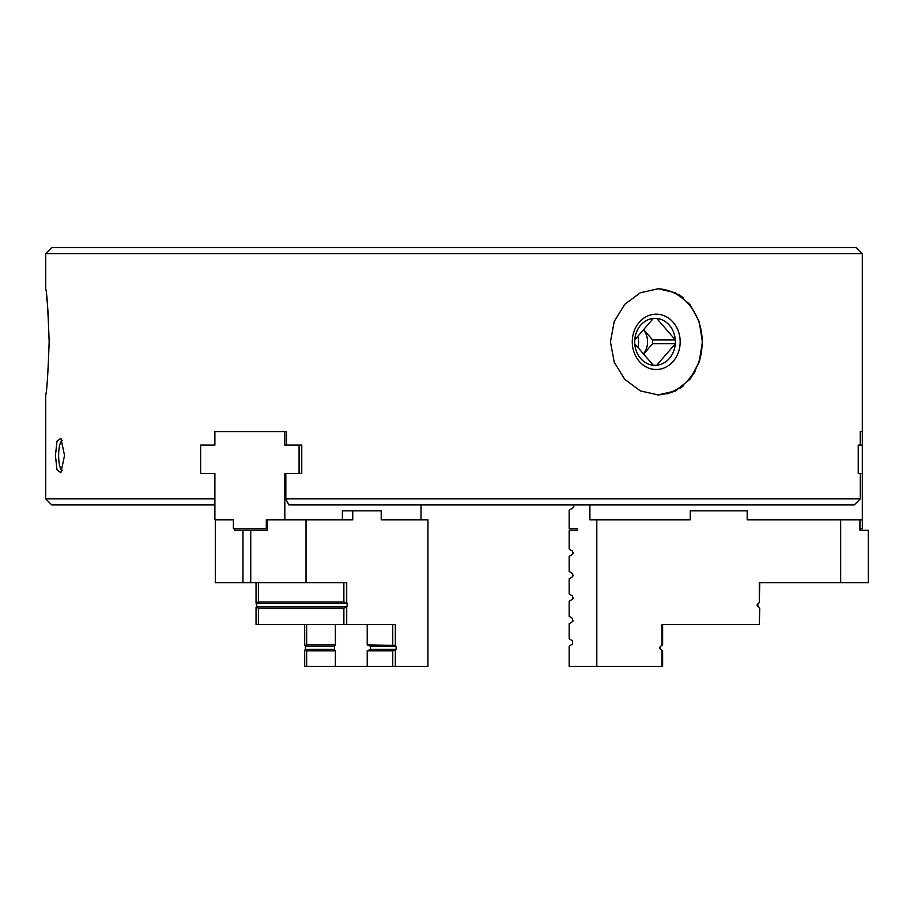<?xml version="1.0" encoding="UTF-8"?>
<svg xmlns="http://www.w3.org/2000/svg" width="914" height="914" viewBox="0 0 914 914"><rect width="100%" height="100%" fill="white"/><g stroke="black" fill="none" stroke-linecap="round" stroke-linejoin="round"><path stroke-width="1.37" d="M214.881 504.859L51.687 504.859L45.7 498.873L45.7 394.928C46.854 391.786 48.008 374.089 49.162 341.836C48.008 309.595 46.854 291.886 45.7 288.744L45.7 253.589L862.313 253.589L862.313 473.452L858.235 473.452L858.235 445.038L862.313 445.038M610.449 341.836L614.219 362.184L624.799 379.39L640.314 390.884L658.16 394.928L675.515 390.884L689.819 379.379L699.164 362.161L702.409 341.836L699.164 321.511L689.819 304.305L675.526 292.8L658.16 288.744L640.303 292.788L624.799 304.282L614.219 321.465L610.449 341.836M55.434 455.503L56.988 441.256L60.884 438.24L64.528 455.503L60.884 472.767L56.976 469.75L55.434 455.503M214.881 498.873L45.7 498.873M215.35 519.815L215.35 582.629L250.744 582.629L250.744 530.291L267.505 530.291L267.505 528.795L233.401 528.795L233.401 519.815L214.881 519.815L214.881 473.452L202.622 473.452M202.622 445.038L214.881 445.038L214.881 431.579L284.825 431.579L284.825 445.038L299.072 445.038L299.072 473.452L284.825 473.452L284.825 519.815L266.305 519.815L266.305 528.795M286.516 431.579L285.831 431.579L286.516 431.579L286.516 445.038M301.757 445.038L301.06 445.038L301.757 445.038L301.757 473.452L299.072 473.452M285.831 473.452L285.831 498.873L288.835 504.859L854.304 504.859L860.314 498.873L285.831 498.873M860.314 498.873L860.314 473.452M860.245 445.038L860.245 431.579L862.313 431.579M62.255 440.582A14.955 3.873 -90 0 0 58.633 455.503A14.955 3.873 -90 0 0 62.255 470.424M862.313 253.589L856.338 247.614L51.687 247.614L45.7 253.589M46.683 296.936L47.162 301.529M47.391 303.825L48.488 318.38M657.189 288.755A53.092 45.986 -90 0 1 702.203 341.836A53.092 45.986 -90 0 1 657.189 394.917M679.353 294.948L683.192 297.701M572.952 504.802L573.855 506.356L572.952 507.91L569.171 510.092L569.171 528.795L577.545 528.795L577.545 530.291L577.545 528.795M675.275 339.848A23.478 20.337 90 0 0 656.732 318.438L675.366 339.939L675.366 343.733L656.732 365.234A23.478 20.337 90 0 0 675.275 343.824M653.293 318.438A23.478 20.337 90 0 0 634.75 339.848L653.293 318.438L656.732 318.438M634.75 343.824A23.478 20.337 90 0 0 653.293 365.234L634.75 343.824L634.75 339.848M680.176 341.836A27.671 23.958 90 0 0 656.218 314.165A27.671 23.958 90 0 0 632.26 341.836A27.671 23.958 90 0 0 656.218 369.507A27.671 23.958 90 0 0 680.176 341.836M335.392 624.513L335.392 644.85L334.444 646.289L334.444 649.397L335.392 650.837L335.392 666.386L367.211 666.386L367.211 650.837L370.513 649.397L370.513 646.289L367.211 644.85L367.211 624.513M662.616 624.513L662.616 644.85L662.616 624.513L666.146 624.513M643.456 353.878A17.652 15.287 90 0 0 647.569 341.836A17.652 15.287 90 0 0 643.456 329.794M637.823 347.377A17.652 15.287 90 0 0 638.6 341.836A17.652 15.287 90 0 0 637.823 336.295M643.65 354.095L652.619 343.733L652.619 339.939L643.65 329.577M759.774 582.629L759.294 602.714L759.294 582.629L868.3 582.629L868.3 530.291L859.925 530.291L859.925 528.795L859.925 530.291M759.774 608.061L759.294 624.513L759.774 608.061M659.839 648.746L662.616 650.837L662.616 666.386L569.171 666.386L569.171 646.152L572.541 644.016L572.541 640.908L569.171 638.772L569.171 623.714L572.541 621.577L572.541 618.47L569.171 616.333L569.171 601.286L572.541 599.138L572.541 596.031L569.171 593.894L569.171 578.848L572.541 576.711L572.541 573.604L569.171 571.467L569.171 556.409L572.541 554.272L572.541 551.165L569.171 549.028L569.171 530.291L577.545 530.291M343.87 582.629L343.87 602.075L258.376 602.075L256.034 602.714L256.034 582.629M258.376 582.629L258.376 602.075M343.87 608.061L343.87 624.513L258.376 624.513L258.376 608.061L343.87 608.061L346.703 607.422L346.703 624.513L395.351 624.513L395.351 645.433L367.211 644.85M392.746 624.513L392.746 644.85M306.67 624.513L306.67 644.85L304.682 645.433L304.682 624.513M335.392 644.85L306.67 644.85M367.211 666.386L392.746 666.386L392.746 650.837L367.211 650.837M335.392 650.837L306.67 650.837L306.67 666.386L335.392 666.386M652.619 339.939L675.366 339.939M652.619 343.733L675.366 343.733M653.384 318.358L656.675 318.358M653.384 365.314L656.675 365.314L653.293 365.234M660.502 649.397L660.502 646.289L659.6 647.843M759.294 624.513L661.999 624.513L661.999 645.433L662.616 644.85M660.502 646.289L661.999 645.433M661.999 650.254L661.999 666.386M756.963 605.068L757.877 606.622L757.877 603.514L759.294 602.714M759.294 607.422L757.877 606.622M573.215 620.709L572.541 621.577M573.329 597.585L572.541 599.138M573.329 575.157L572.541 576.711M573.329 552.719L572.541 554.272M250.744 582.629L346.703 582.629L346.703 602.714L343.87 602.075M392.746 666.386L395.351 666.386L395.351 650.254L392.746 650.837M395.351 645.433L396.093 646.289L396.093 649.397L395.351 650.254M343.87 624.513L346.703 624.513M242.975 582.629L242.975 530.291L250.744 530.291M306.67 650.837L304.682 650.254L305.425 649.397L305.425 646.289L304.682 645.433M304.682 650.254L304.682 666.386L306.67 666.386M346.703 602.714L347.411 603.514L346.703 607.422M258.376 608.061L256.034 607.422L256.743 606.622L256.034 602.714M256.034 607.422L256.034 624.513L258.376 624.513M234.601 528.795L234.601 530.291L242.975 530.291M421.034 504.859L421.034 519.815L381.207 519.815L427.946 519.815L427.946 666.386L395.351 666.386M859.925 519.815L859.925 528.795L862.313 528.795L862.313 473.452M840.663 582.629L840.663 519.815L862.313 519.815M596.808 666.386L596.808 519.815L690.276 519.815L690.276 510.846L747.195 510.846L747.195 519.815L840.663 519.815M589.896 504.859L589.896 519.815L596.808 519.815M306.019 582.629L306.019 519.815L284.825 519.815M267.505 528.795L267.505 519.815M381.207 519.815L381.207 510.846L352.747 510.846L352.747 519.815L306.019 519.815M222.251 519.815L233.401 519.815M301.757 473.452L301.06 473.452M301.06 445.038L299.072 445.038M285.831 431.579L284.825 431.579M214.881 473.452L200.634 473.452L200.634 445.038L214.881 445.038M342.384 519.815L342.384 510.846L352.747 510.846M701.575 352.301L699.164 362.173M695.211 371.312L689.841 379.344M683.226 385.948L679.468 388.656M675.515 390.884L667.083 393.911M347.411 603.514L256.743 603.514L256.743 606.622L347.411 606.622M334.444 646.289L305.425 646.289L305.756 646.929M305.425 646.289L305.425 649.397L334.444 649.397M396.093 649.397L370.513 649.397M396.093 646.289L370.513 646.289"/></g></svg>
